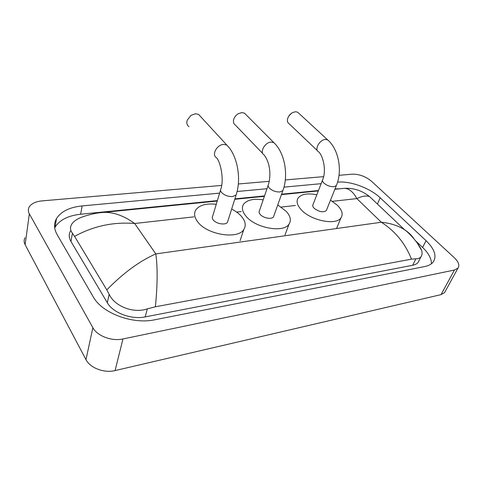<?xml version="1.0" encoding="UTF-8"?>
<svg xmlns="http://www.w3.org/2000/svg" width="483" height="483" viewBox="0 0 483 483"><rect width="100%" height="100%" fill="white"/><g stroke="black" fill="none" stroke-linecap="round" stroke-linejoin="round"><path stroke-width="0.72" d="M200.324 116.282L198.658 114.477L195.687 113.728L191.069 115.31L187.265 120.116C186.366 123.038 186.933 125.224 188.98 126.679M220.52 190.145L212.677 216.155C211.971 217.272 212.164 218.539 213.257 219.958C216.185 223.925 225.658 225.428 227.481 222.246L227.91 220.882M231.653 209.061C235.843 211.228 239.176 213.752 241.663 216.638C245.533 221.347 246.258 225.621 243.824 229.461C238.034 239.761 206.893 234.792 197.65 221.782C194.275 217.272 193.701 213.263 195.917 209.755C199.618 205.04 206.398 203.216 216.257 204.279M298.784 113.245L297.655 112.201L295.602 111.73L292.783 112.479C289.722 114.211 287.934 116.644 287.415 119.796C287.276 121.656 287.85 122.978 289.142 123.775L317.488 150.75M322.457 180.256L313.069 204.472C312.392 205.504 312.718 206.736 314.047 208.179C318.895 211.886 322.976 212.707 326.297 210.63L326.635 209.785M330.517 200.119L337.539 205.432C342.109 210.177 343.262 214.313 340.986 217.833C336.253 225.724 310.774 220.634 301.187 209.682C297.051 205.076 296.049 201.151 298.18 197.903C301.501 194.045 307.719 193.001 316.824 194.776M288.81 116.071L291.442 113.294M245.889 114.586L244.489 113.179L241.977 112.575L238.342 113.662C235.825 115.208 234.237 117.303 233.579 119.935C233.156 122.308 233.76 124.034 235.402 125.115L262.794 153.552M268.095 185.496L259.48 210.691C258.779 211.777 259.033 213.033 260.24 214.464C263.217 218.135 271.851 219.668 273.511 216.849L273.903 215.75M277.761 204.931L286.298 211.421C290.506 216.167 291.424 220.387 289.051 224.094C283.756 233.223 255.398 228.151 245.95 216.136C242.212 211.566 241.44 207.575 243.631 204.17C247.169 199.859 253.684 198.416 263.187 199.841M445.254 291.37L444.577 292.607L441.027 294.636L115.087 370.576C104.262 373.329 90.098 367.998 85.974 359.63L25.122 244.688C23.884 242.279 23.836 239.979 24.959 237.775M339.018 175.311L352.282 174.17C359.207 174.079 365.607 176.428 371.463 181.216L454.292 257.711C458.578 261.858 459.81 265.324 457.987 268.107L454.437 270.021L122.942 338.963C111.839 341.505 97.198 336.005 92.869 327.679L29.342 213.842C28.062 211.469 27.99 209.217 29.131 207.098C31.292 203.609 35.585 201.544 42.009 200.892L221.655 185.418M238.336 183.981L269.248 181.318M285.308 179.936L323.61 176.639M219.62 193.128L82.146 205.921C69.594 207.225 61.039 211.451 56.475 218.606C53.722 223.551 53.945 228.888 57.139 234.629L93.122 296.677C101.931 313.153 132.656 324.673 154.832 319.764L424.75 266.556C428.608 265.771 431.416 264.273 433.179 262.058C436.988 256.135 434.603 249.005 426.03 240.667L380.175 197.795C369.948 188.032 350.278 180.811 337.635 182.151L337.569 182.157M321.123 183.685L283.968 187.144M266.99 188.726L237.105 191.503M431.464 263.748C431.488 258.592 428.536 253.164 422.607 247.465L415.754 240.975M217.362 200.608L80.625 214.235C68.151 215.617 59.638 219.928 55.086 227.155L54.706 227.879M318.472 190.531L281.583 194.208M264.533 195.911L234.883 198.863M339.941 188.775L335.027 188.883M70.476 231.061C68.683 234.291 68.84 237.751 70.953 241.446L107.292 302.714C112.913 312.881 131.473 319.837 145.19 316.896L412.675 265.258C415.181 264.756 417.004 263.784 418.145 262.329L419.087 260.47M74.587 236.386L72.42 233.235C70.162 230.276 69.914 227.288 71.671 224.281C73.694 221.154 77.443 218.642 82.925 216.734C90.798 214.108 97.808 212.659 103.966 212.381C113.837 212.134 124.071 215.841 134.666 223.496C113.318 221.775 93.291 226.074 74.587 236.386L106.803 289.897C123.28 273.016 139.611 261.025 155.804 253.907C157.712 267.25 157.567 284.879 155.381 306.783L411.462 259.154C405.334 243.547 395.287 231.242 381.335 222.24C390.499 223.176 398.258 225.694 404.615 229.787C408.334 232.202 411.347 235.046 413.647 238.318M417.028 242.689L421.683 250.508C422.39 253.146 422.142 255.253 420.935 256.823C419.848 258.163 418.181 258.816 415.935 258.779L411.462 259.154M155.381 306.783L147.315 308.885C133.115 313.805 114.447 306.053 109.17 294.322L106.803 289.897M373.92 200.729L369.555 196.593C366.368 195.398 362.135 196.062 356.852 198.598C353.206 191.848 349.022 188.43 344.301 188.334L342.224 188.545M100.102 212.743L217.229 201.049M227.481 222.246L236.109 194.987C241.542 179.115 237.63 155.617 226.823 145.069L223.804 144.399C216.982 144.393 211.252 155.043 216.547 157.742C220.725 162.379 224.07 179.326 220.93 188.799C220.224 189.867 220.441 191.099 221.582 192.494C224.456 195.325 228.127 196.684 232.601 196.563L236.109 194.987L236.525 193.665M198.658 114.477L228.477 146.874M326.297 210.63L336.331 185.635C342.616 171 338.794 149.295 327.643 139.865L325.578 139.448C319.752 139.412 313.986 149.724 318.599 151.807C323.435 156.148 326.387 170.885 322.777 179.422C322.119 180.407 322.475 181.608 323.851 183.027C326.798 185.557 330.137 186.788 333.862 186.71L336.331 185.635L336.657 184.82M297.655 112.201L328.76 140.897M273.511 216.849L282.851 190.64C288.719 175.335 284.837 152.652 273.837 142.624L271.295 142.087C264.938 142.068 259.196 152.586 264.177 154.983C270.486 163.526 270.963 175.752 268.47 184.403C267.775 185.442 268.059 186.667 269.315 188.074C272.231 190.767 275.745 192.065 279.862 191.962L282.851 190.64L283.231 189.571M244.489 113.179L275.225 144.031M193.894 216.861L134.666 223.496L155.804 253.907L381.335 222.24L356.852 198.598L332.455 201.326M295.354 205.486L281.221 207.074M241.228 211.554L236.61 212.073M454.437 270.021L441.027 294.636M29.342 213.842L25.122 244.688M92.869 327.679L85.974 359.63M122.942 338.963L115.087 370.576M422.607 247.465L426.03 240.667M80.625 214.235L82.146 205.921M337.357 182.834L337.635 182.151M377.404 204.025L380.175 197.795M70.953 241.446L72.42 233.235M412.675 265.258L415.935 258.779M145.19 316.896L147.315 308.885M107.292 302.714L109.17 294.322M243.824 229.461L240.075 240.703M340.986 217.833L336.663 228.193M289.051 224.094L285.012 234.931M457.987 268.107L444.577 292.607M55.086 227.155L56.475 218.606M418.145 262.329L420.935 256.823M234.744 199.298L264.388 196.333M281.432 194.625L318.315 190.936M334.87 189.282L344.301 188.334C353.761 187.881 362.178 190.634 369.555 196.593L404.615 229.787C409.391 232.939 419.19 244.108 421.683 250.508"/></g></svg>
